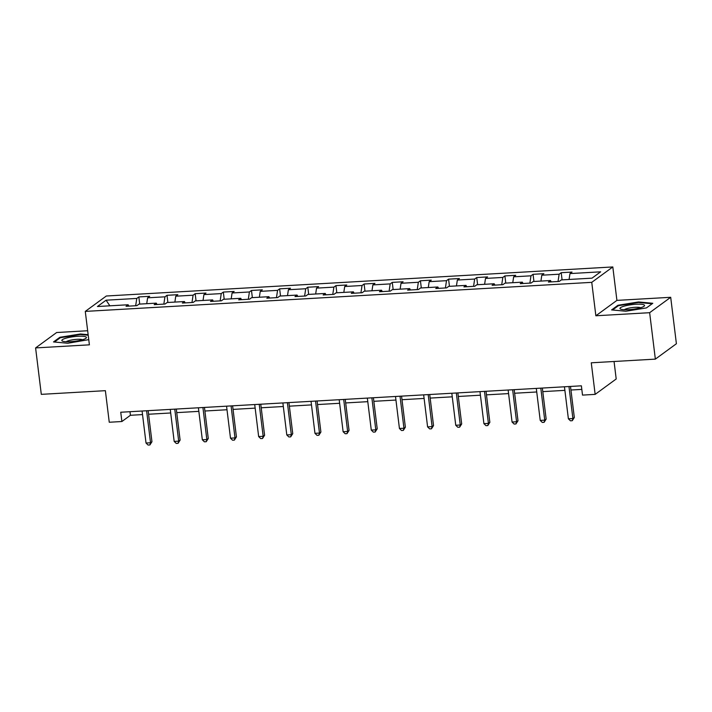 <?xml version="1.0" encoding="UTF-8"?>
<svg xmlns="http://www.w3.org/2000/svg" width="712" height="712" viewBox="0 0 712 712"><rect width="100%" height="100%" fill="white"/><g stroke="black" fill="none" stroke-linecap="round" stroke-linejoin="round"><path stroke-width="1.07" d="M87.656 330.742L56.648 332.522L35.6 347.919L41.305 394.35L105.376 390.674L109.256 422.252L121.885 421.522L130.421 415.283L142.525 414.589M612.809 266.947L106.337 296.005L85.28 311.402L591.752 282.344L612.809 266.947L616.912 300.384L595.864 315.772L649.647 312.693L670.695 297.296L616.912 300.384M670.695 297.296L676.4 343.736L655.351 359.124L591.272 362.8L595.152 394.377L616.2 378.98L614.056 361.491M649.647 312.693L655.351 359.124M128.872 306.115L128.124 304.763L126.051 306.285L136.882 305.662L138.956 304.14L156.284 303.143L154.201 304.665L165.033 304.042L167.115 302.529L184.444 301.532L182.361 303.054L193.192 302.431L195.266 300.909L212.594 299.912L210.521 301.434L221.352 300.811L223.426 299.298L240.754 298.301L238.68 299.823L249.512 299.2L251.585 297.678L268.913 296.682L266.831 298.203L277.662 297.58L279.745 296.067L297.073 295.071L294.99 296.593L305.822 295.97L307.895 294.448L325.224 293.451L323.15 294.973L333.981 294.35L336.055 292.837L353.383 291.84L351.31 293.362L362.141 292.739L364.215 291.217L381.543 290.22L379.469 291.742L390.292 291.119L392.374 289.606L409.703 288.609L407.62 290.131L418.451 289.508L420.525 287.986L437.853 286.989L435.78 288.511L446.611 287.888L448.685 286.375L466.013 285.378L463.939 286.9L474.771 286.277L476.844 284.755L494.173 283.759L492.099 285.281L502.921 284.658L505.004 283.145L522.332 282.148L520.25 283.67L531.081 283.047L533.154 281.525L550.483 280.528L548.409 282.05L559.24 281.427L561.314 279.914L592.001 278.152L600.652 271.824L569.965 273.586L572.039 272.073L561.207 272.687L562.088 279.869M128.124 304.763L97.437 306.525L106.088 300.197L136.775 298.435L138.849 296.922L139.73 304.095M561.207 272.687L559.134 274.209L541.805 275.206L543.879 273.684L533.057 274.307L530.974 275.82L513.646 276.817L515.728 275.304L504.897 275.918L502.823 277.44L485.495 278.437L487.569 276.915L476.737 277.538L474.664 279.051L457.335 280.047L459.409 278.534L448.578 279.148L446.504 280.67L429.176 281.667L431.25 280.145L420.427 280.768L418.345 282.281L401.016 283.278L403.099 281.765L392.267 282.379L390.194 283.901L372.865 284.898L374.939 283.376L364.108 283.999L362.034 285.512L344.706 286.509L346.78 284.996L335.948 285.61L333.875 287.132L316.546 288.129L318.62 286.607L307.798 287.23L305.715 288.743L288.387 289.74L290.469 288.227L279.638 288.841L277.564 290.363L260.236 291.359L262.31 289.837L251.478 290.46L249.405 291.973L232.076 292.97L234.15 291.457L223.319 292.071L221.245 293.593L203.917 294.59L205.99 293.068L195.168 293.691L193.085 295.204L175.757 296.201L177.84 294.688L167.008 295.302L164.935 296.824L147.607 297.821L149.68 296.299L138.849 296.922M595.152 394.377L582.514 395.098L581.375 385.815L120.746 412.239L121.885 421.522M157.032 304.505L156.284 303.143M147.607 297.821L146.725 303.695M164.935 296.824L163.84 304.113M185.191 302.885L184.444 301.532M175.757 296.201L174.876 302.084M193.085 295.204L191.991 302.493M213.351 301.274L212.594 299.912M203.917 294.59L203.036 300.464M221.245 293.593L220.15 300.882M241.502 299.654L240.754 298.301M232.076 292.97L231.195 298.853M249.405 291.973L248.31 299.262M269.661 298.043L268.913 296.682M260.236 291.359L259.355 297.233M277.564 290.363L276.47 297.652M297.821 296.423L297.073 295.071M288.387 289.74L287.506 295.622M305.715 288.743L304.62 296.032M325.98 294.812L325.224 293.451M316.546 288.129L315.665 294.003M333.875 287.132L332.78 294.421M354.131 293.193L353.383 291.84M344.706 286.509L343.825 292.392M362.034 285.512L360.94 292.801M382.291 291.582L381.543 290.22M372.865 284.898L371.984 290.772M390.194 283.901L389.099 291.19M410.45 289.962L409.703 288.609M401.016 283.278L400.135 289.161M418.345 282.281L417.25 289.57M438.61 288.351L437.853 286.989M429.176 281.667L428.295 287.541M446.504 280.67L445.409 287.959M466.761 286.731L466.013 285.378M457.335 280.047L456.454 285.93M474.664 279.051L473.569 286.34M494.92 285.12L494.173 283.759M485.495 278.437L484.614 284.31M502.823 277.44L501.729 284.729M523.08 283.501L522.332 282.148M513.646 276.817L512.765 282.7M530.974 275.82L529.879 283.109M551.239 281.89L550.483 280.528M541.805 275.206L540.924 281.08M559.134 274.209L558.039 281.498M569.965 273.586L569.084 279.469M595.864 315.772L591.752 282.344M35.6 347.919L89.392 344.83L85.28 311.402M148.577 414.242L170.684 412.978M176.736 412.631L198.844 411.358M204.896 411.011L227.003 409.747M233.055 409.4L255.154 408.127M261.206 407.78L283.314 406.516M289.366 406.169L311.473 404.897M317.525 404.55L339.633 403.286M345.685 402.939L367.784 401.666M373.836 401.319L395.943 400.055M401.995 399.708L424.103 398.435M430.155 398.088L452.262 396.824M458.314 396.477L480.413 395.204M486.465 394.857L508.573 393.594M514.625 393.247L536.732 391.974M542.784 391.627L564.892 390.363M570.944 390.016L581.811 389.393M106.088 300.197L109.871 305.813M136.775 298.435L135.68 305.724M129.985 411.705L130.421 415.283M533.057 274.307L533.938 281.48M504.897 275.918L505.778 283.1M476.737 277.538L477.618 284.711M448.578 279.148L449.459 286.331M420.427 280.768L421.308 287.942M392.267 282.379L393.149 289.562M364.108 283.999L364.989 291.172M335.948 285.61L336.829 292.792M307.798 287.23L308.679 294.403M279.638 288.841L280.519 296.023M251.478 290.46L252.36 297.634M223.319 292.071L224.2 299.254M195.168 293.691L196.049 300.865M167.008 295.302L167.89 302.484M638.539 301.959L617.945 305.279L611.608 309.916L625.857 311.233L646.443 307.913L652.788 303.285L638.539 301.959L638.602 302.502M88.146 334.693L80.438 333.981L59.852 337.301L53.516 341.929L67.765 343.255L88.751 339.642M618.034 305.991L617.945 305.279M59.941 338.004L59.852 337.301M80.509 334.515L80.438 333.981M568.959 386.527L572.893 418.531L568.381 418.798L564.447 386.785M570.499 386.438L574.317 417.499L572.893 418.531L572.261 420.712L570.454 420.819L568.381 418.798M574.317 417.499L572.261 420.712M623.934 306.204A12.389 2.358 -7 0 0 620.757 309.177A12.389 2.358 -7 0 0 640.551 307.735A12.389 2.358 -7 0 0 643.924 306.338A12.389 2.358 -7 0 0 638.922 304.184A12.389 2.358 -7 0 0 623.934 306.204M640.56 307.735A8.482 1.62 -7 0 0 626.818 308.643A8.482 1.62 -7 0 0 624.353 309.729M612.543 310.005L618.434 305.688L638.388 302.475L652.139 303.748M70.452 341.689A12.389 2.358 -7 0 0 85.832 338.351A12.389 2.358 -7 0 0 77.848 336.287A12.389 2.358 -7 0 0 65.192 338.414A12.389 2.358 -7 0 0 62.665 341.199A12.389 2.358 -7 0 0 70.452 341.689M82.467 339.757A8.482 1.62 -7 0 0 76.949 339.33A8.482 1.62 -7 0 0 66.261 341.742M54.45 342.018L60.342 337.71L80.287 334.498L88.208 335.227M540.808 388.138L544.733 420.151L540.221 420.409L536.296 388.396M542.348 388.049L546.157 419.11L544.733 420.151L544.101 422.332L542.304 422.438L540.221 420.409M546.157 419.11L544.101 422.332M512.649 389.758L516.574 421.762L512.062 422.029L508.137 390.016M514.189 389.669L517.998 420.73L516.574 421.762L515.951 423.943L514.144 424.049L512.062 422.029M517.998 420.73L515.951 423.943M484.489 391.369L488.423 423.382L483.911 423.64L479.977 391.627M486.029 391.28L489.847 422.341L488.423 423.382L487.791 425.562L485.984 425.669L483.911 423.64M489.847 422.341L487.791 425.562M456.33 392.988L460.263 424.993L455.751 425.26L451.817 393.247M457.869 392.899L461.688 423.96L460.263 424.993L459.632 427.173L457.825 427.28L455.751 425.26M461.688 423.96L459.632 427.173M428.179 394.599L432.104 426.613L427.592 426.871L423.667 394.857M429.719 394.51L433.528 425.571L432.104 426.613L431.472 428.793L429.674 428.9L427.592 426.871M433.528 425.571L431.472 428.793M400.019 396.219L403.944 428.224L399.432 428.49L395.507 396.477M401.559 396.13L405.368 427.191L403.944 428.224L403.321 430.404L401.515 430.511L399.432 428.49M405.368 427.191L403.321 430.404M371.86 397.83L375.794 429.843L371.281 430.101L367.348 398.088M373.399 397.741L377.218 428.802L375.794 429.843L375.162 432.024L373.355 432.131L371.281 430.101M377.218 428.802L375.162 432.024M343.7 399.45L347.634 431.454L343.122 431.721L339.188 399.708M345.24 399.361L349.058 430.422L347.634 431.454L347.002 433.635L345.195 433.742L343.122 431.721M349.058 430.422L347.002 433.635M315.55 401.061L319.474 433.074L314.962 433.332L311.037 401.319M317.089 400.972L320.898 432.033L319.474 433.074L318.843 435.255L317.045 435.361L314.962 433.332M320.898 432.033L318.843 435.255M287.39 402.68L291.315 434.685L286.803 434.952L282.878 402.939M288.93 402.592L292.739 433.653L291.315 434.685L290.692 436.865L288.885 436.972L286.803 434.952M292.739 433.653L290.692 436.865M259.23 404.291L263.164 436.305L258.652 436.563L254.718 404.55M260.77 404.202L264.588 435.263L263.164 436.305L262.532 438.485L260.726 438.592L258.652 436.563M264.588 435.263L262.532 438.485M231.071 405.911L235.005 437.916L230.492 438.183L226.558 406.169M232.61 405.822L236.428 436.883L235.005 437.916L234.373 440.096L232.566 440.203L230.492 438.183M236.428 436.883L234.373 440.096M202.92 407.522L206.845 439.535L202.333 439.793L198.408 407.78M204.46 407.433L208.269 438.494L206.845 439.535L206.213 441.716L204.415 441.823L202.333 439.793M208.269 438.494L206.213 441.716M174.76 409.142L178.685 441.146L174.173 441.413L170.248 409.4M176.3 409.053L180.109 440.114L178.685 441.146L178.062 443.327L176.256 443.434L174.173 441.413M180.109 440.114L178.062 443.327M146.601 410.753L150.535 442.766L146.022 443.024L142.089 411.011M148.141 410.664L151.95 441.725L150.535 442.766L149.903 444.947L148.096 445.053L146.022 443.024M151.95 441.725L149.903 444.947"/></g></svg>
